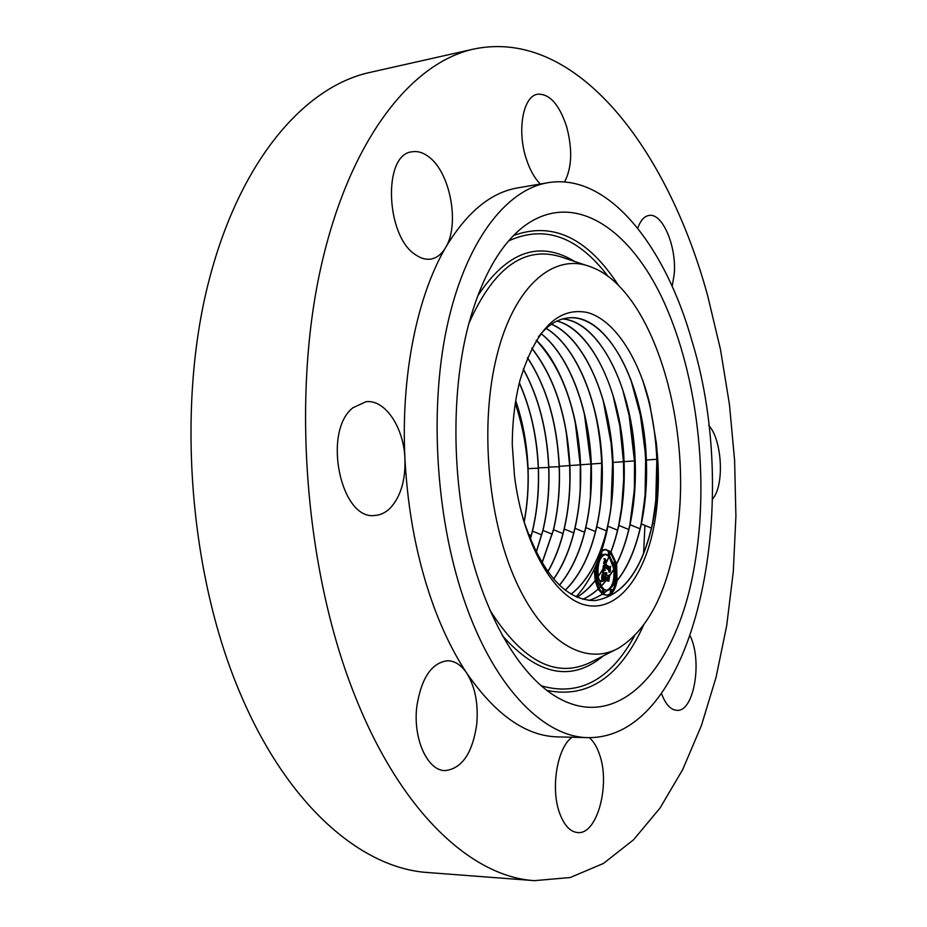 <?xml version="1.0" encoding="UTF-8"?>
<svg xmlns="http://www.w3.org/2000/svg" width="927" height="927" viewBox="0 0 927 927"><rect width="100%" height="100%" fill="white"/><g stroke="black" fill="none" stroke-linecap="round" stroke-linejoin="round"><path stroke-width="1.39" d="M527.996 470.464L527.903 468.969C526.432 445.91 522.225 424.102 515.296 403.558M674.717 545.586C696.409 438.228 655.934 290.313 590.974 266.953C554.543 252.202 514.253 285.041 496.895 355.609C479.688 423.268 487.509 517.602 515.389 580.012C543.257 642.643 585.69 666.64 618.749 648.043C646.281 630.8 664.937 596.652 674.717 545.586M652.967 521.159L655.783 500.348L656.837 459.665C655.968 439.224 653.211 419.514 648.576 400.522L649.653 403.419C638.077 356.686 614.184 319.873 587.405 312.503C558.112 306.605 535.644 329.201 520.012 380.302C514.983 399.757 512.399 421.125 512.26 444.404L514.45 475.435C522.735 544.184 554.358 598.286 585.922 605.146C617.591 612.283 645.018 576.304 654.392 523.871C658.054 503.257 659.167 481.704 657.753 459.201L656.432 443.535L657.486 459.224L656.49 496.976L652.55 523.176C642.11 570.175 622.909 595.98 594.925 600.58L594.914 600.58M649.653 403.419L656.432 443.535M692.26 341.97C665.424 245.84 608.135 172.48 547.892 182.712C505.563 189.745 464.914 242.41 446.733 327.926C428.645 413.315 436.524 524.508 466.536 606.814C496.571 690.279 545.261 737.44 588.344 737.649C696.339 738.228 742.342 505.122 692.26 341.97M468.413 325.18C451.379 390.197 451.692 476.687 469.804 549.781C488.031 622.863 522.144 677.44 557.683 697.625C620.696 733.616 677.788 664.995 694.358 566.571C709.549 480.754 697.892 376.663 663.952 301.959C630.14 227.775 572.979 189.073 523.361 226.756C499.618 245.365 481.31 278.17 468.413 325.18M564.578 181.935C571.971 167.648 572.631 149.154 566.571 126.478C559.19 104.369 549.537 93.604 537.602 94.218C523.164 96.072 516.837 130.151 526.13 158.39C529.723 169.618 534.462 178.158 540.348 184.01M547.892 182.712L517.845 187.868C490.846 192.387 466.779 212.26 445.644 247.497C460.001 224.612 450.313 172.132 428.552 156.675C422.99 152.468 417.463 150.858 411.959 151.831C382.341 154.345 385.725 237.555 416.293 255.226C421.206 258.494 426.026 259.78 430.731 259.096C436.733 258.088 441.704 254.218 445.644 247.497C417.046 296.281 400.731 376.049 404.948 458.83C403.871 427.532 385.168 399.201 365.98 401.715L352.967 407.741C321.993 431.542 340.812 520.951 375.041 515.435C380.638 515.053 385.748 512.573 390.337 507.984C400.707 496.559 405.586 480.174 404.948 458.83C407.81 512.758 417.556 562.318 434.172 607.533C443.57 632.689 454.439 654.555 466.756 673.129C461.287 665.041 454.914 660.916 447.625 660.742C431.727 662.678 421.472 677.788 416.872 706.084C412.654 738.24 427.382 770.94 445.169 770.604C461.982 768.622 472.492 753.211 476.721 724.358C478.494 703.883 475.18 686.814 466.756 673.129C495.713 714.949 526.084 736.2 557.857 736.895L588.344 737.649M572.168 737.243C557.254 747.023 550.244 788.761 559.792 813.605C564.288 825.517 570.244 831.843 577.648 832.562C597.255 835.018 610.708 784.161 599.352 754.022C596.791 746.617 593.431 741.16 589.271 737.66M672.168 286.316L674.184 274.519C676.942 246.964 662.538 212.422 648.923 215.458C644.172 216.315 640.441 220.568 637.73 228.227M661.542 693.686C664.798 702.376 668.877 707.718 673.767 709.723L676.965 710.36C693.906 711.959 702.573 661.414 690.267 636.142M355.481 697.15C401.924 813.732 472.689 877.035 534.531 880.65L570.244 877.521L603.454 863.443L633.535 839.792L660.059 808.02L682.747 769.491L701.438 725.47L716.096 677.15L726.71 625.574L733.292 571.669L735.911 516.316L734.601 460.302L729.433 404.404L720.464 349.386L707.741 296.026C668.124 150.313 577.069 27.567 473.917 49.015C410.232 62.793 347.196 142.619 319.444 274.056C291.75 405.215 306.443 575.806 355.481 697.15M712.457 499.213L713.257 498.17C724.636 483.627 721.866 439.213 708.726 425.423M473.917 49.015L369.757 72.457C302.503 87.103 236.084 165.052 206.35 291.205C176.698 417.115 190.892 579.734 241.263 695.841C288.981 807.371 362.735 868.611 428.077 872.55L534.531 880.65M643.605 553.326L644.925 525.424M637.498 402.167L637.104 399.502M590.626 454.751L590.487 455.957M524.056 522.098C527.336 504.891 528.622 487.057 527.927 468.598C526.942 444.693 522.863 422.167 515.69 401.032M515.736 400.754C523.002 422.133 527.115 444.751 528.066 468.587C528.761 487.15 527.451 505.076 524.149 522.365M530.209 539.178L532.341 531.148C537.104 511.125 539.085 490.024 538.263 467.857C536.884 436.605 530.568 408.332 519.317 383.048M519.363 382.839C530.742 408.459 537.092 436.791 538.402 467.845C539.224 490.012 537.254 511.113 532.48 531.136L530.29 539.375M523.315 368.981C538.587 396.837 547.081 429.549 548.807 467.092C549.641 489.282 547.695 510.406 542.979 530.441L536.235 552.422M536.154 552.26L542.84 530.453M542.84 530.441C547.556 510.418 549.491 489.294 548.668 467.104C546.93 429.56 538.46 396.907 523.268 369.155M542.005 562.863L553.419 529.746C558.077 509.699 559.989 488.564 559.155 466.339C557.034 423.013 546.466 386.826 527.428 357.787M527.486 357.648C546.582 386.768 557.185 423.002 559.305 466.327C560.128 488.552 558.216 509.688 553.558 529.734L542.086 562.99M559.039 463.674L558.089 450.742M569.885 481.043L569.688 465.957L566.258 432.04M531.831 348.158C554.636 377.428 567.312 416.571 569.885 465.563C570.719 487.799 568.83 508.958 564.219 529.027C560.499 545.088 555.053 559.329 547.892 571.762M531.774 348.274C554.531 377.613 567.197 416.71 569.734 465.574C570.568 487.822 568.68 508.969 564.079 529.039C560.302 545.203 554.879 559.41 547.811 571.646M536.223 340.255C562.631 368.853 577.359 410.371 580.395 464.809C581.241 487.069 579.375 508.239 574.821 528.332C570.256 548.239 563.187 565.122 553.604 578.993M580.186 489.862L580.279 465.192L575.18 421.889M536.293 340.151C561.484 364.415 578.772 414.693 580.545 464.786C581.38 487.057 579.526 508.228 574.972 528.32C570.395 548.274 563.303 565.203 553.686 579.085M540.986 333.685C569.143 355.389 589.271 409.653 591.148 464.021C591.994 486.316 590.163 507.509 585.655 527.614C580.256 551.368 571.507 570.534 559.41 585.111M590.429 496.501L590.951 464.427L584.369 413.905M541.055 333.604C569.248 355.261 589.41 409.583 591.287 464.01C592.133 486.304 590.302 507.498 585.806 527.602C580.395 551.414 571.623 570.603 559.491 585.192M546.119 328.425C576.942 346.686 600.036 404.74 601.982 463.245C602.828 485.551 601.032 506.768 596.582 526.884C590.337 554.485 579.885 575.574 565.238 590.14M600.684 501.982L601.716 463.651C600.893 444.126 598.239 425.261 593.743 407.057M546.188 328.367C577.046 346.571 600.175 404.67 602.121 463.233C602.979 485.539 601.171 506.756 596.733 526.872C590.406 554.694 579.931 575.806 565.319 590.198M576.107 596.803C590.395 581.136 600.673 559.236 606.942 531.078L607.95 526.235M551.426 324.23C581.275 336.907 605.864 387.915 611.553 443.998L612.898 462.469C613.755 484.798 611.982 506.026 607.591 526.154C600.499 557.648 588.332 580.302 571.09 594.149M610.997 506.698L612.562 462.863L611.136 443.477L603.28 400.951M551.507 324.183C584.798 338.088 611.044 399.792 613.048 462.434C613.906 484.775 612.133 506.003 607.741 526.142C600.638 557.683 588.448 580.372 571.171 594.195M556.93 321.078C586.061 328.61 611.89 373.755 620.487 427.776L623.917 461.658L624.091 477.278L622.527 501.947L618.691 525.424C610.835 560.65 596.93 584.566 576.988 597.197M618.413 527.336L618.981 525.458M621.368 510.87L623.697 479.027L623.489 462.075L619.839 426.107L612.979 395.377M557.011 321.032C592.504 329.757 622.017 394.902 624.056 461.646C624.914 483.998 623.176 505.25 618.842 525.412C610.974 560.684 597.046 584.624 577.058 597.231M562.643 318.946C592.005 321.495 619.607 363.94 630.012 418.1L635.018 460.858L634.902 485.528L629.885 524.682C621.217 563.72 605.563 588.587 582.909 599.282M629.503 527.092L630.093 524.694M631.808 514.612L634.416 487.938L634.52 461.275L629.178 415.794L622.805 390.209M562.712 318.923C600.117 321.553 633.095 389.966 635.169 460.835C636.026 483.222 634.311 504.497 630.036 524.67C621.357 563.767 605.679 588.645 582.99 599.306M568.552 317.868C598.297 315.076 627.846 355.528 639.804 410.394L646.2 460.047L645.679 491.797L641.171 523.929C631.646 566.895 614.219 592.399 588.888 600.418M640.615 527.15L641.148 524.763M642.341 518.031L645.088 494.717L645.632 460.476L644.937 448.935L640.314 414.902L630.719 379.224M538.367 336.907C547.521 325.192 557.637 318.842 568.715 317.845C607.73 313.546 644.265 385.018 646.362 460.024C647.22 482.434 645.551 503.732 641.322 523.917C631.785 566.942 614.334 592.446 588.969 600.429M657.428 454.693L657.649 459.213C658.518 481.634 656.872 502.955 652.701 523.164C642.272 570.163 623.06 595.968 595.088 600.569C565.285 600.626 541.194 573.106 522.816 518.008M648.576 400.522L642.735 380.36M598.332 589.387L602.701 594.358M602.782 594.404L607.312 595.319L603.407 593.975M606.71 595.296C610.766 594.427 613.686 590.302 615.458 582.921M615.505 582.689L615.899 580.569M616.235 577.857L615.737 565.806M615.702 565.597L615.563 564.902M614.96 562.272L610.603 552.909M610.499 552.793L609.746 551.947M609.584 551.774L605.041 549.456M601.356 551.426L605.644 549.398L601.75 550.256M594.23 569.329L595.204 580.673M595.238 580.823L598.286 589.294M600.696 587.092L602.967 589.468L607.197 590.441L604.184 589.433L601.438 586.327M606.594 590.406C612.133 588.054 614.555 580.997 613.859 569.236M613.836 569.016L609.109 556.548M609.004 556.443L605.273 554.323M598.205 576.536C597.243 563.651 599.804 556.223 605.887 554.265L604.671 554.311C601.287 554.694 598.842 557.973 597.336 564.137M596.884 566.768L597.208 577.973M597.231 578.135L597.591 579.792M598.321 582.283L600.626 587.011M602.446 569.989L603.523 570.001M603.836 569.699L603.268 568.552M603.234 568.344L603.326 565.679L604.474 566.038M608.946 569.248L609.224 567.324M609.282 566.895L610.569 566.385L609.873 570.684M605.574 564.184L609.839 567.301L608.622 567.347L605.227 564.867M605.122 564.786L604.022 563.767M605.227 561.889L606.061 561.623M603.639 563.709L605.111 563.72L603.639 563.709L604.311 561.136L606.246 561.669M605.088 561.009L603.917 558.784L605.134 558.738L606.374 561.171L605.424 561.206M602.538 570.8L603.767 570.765M610.429 567.312L610.163 572.098L608.946 572.133L609.039 571.53M608.367 569.757L609.584 569.711L610.117 571.484L608.9 571.53L608.367 569.757L604.74 567.104M600.766 580.719L602.307 580.232L602.029 574.392L603.257 574.346L602.863 577.44L603.106 575.458M603.153 575.122L605.354 576.501L603.419 576.026M604.717 580.047L604.578 576.536M607.602 578.124L607.903 576.026M607.95 575.655L609.271 574.914L609.004 576.745M605.227 574.613L608.448 576.015L605.25 574.508M604.891 574.358L606.328 574.473L604.914 574.056L606.142 574.033L606.71 572.759L605.424 572.677L606.71 572.759M605.041 573.546L605.493 572.805M604.497 574.08L602.527 572.643L602.098 570.928L603.326 570.893L603.744 572.608L605.713 574.033L604.497 574.08M601.055 581.565L603.57 580.719M605.563 581.403L603.465 580.07M609.595 576.119L608.877 581.136L607.66 581.171L607.741 580.545M607.869 578.552L608.819 580.511L607.602 580.557L607.243 579.41M607.197 579.271L606.026 577.903M596.443 566.003L596.397 564.763M602.828 590.453L602.898 593.083M603.268 592.353L603.222 591.159M597.278 581.832L597.231 580.592M615.493 579.746L615.458 578.657M610.372 589.549L610.453 592.156M610.812 591.403L610.777 590.267M608.39 551.843L608.494 554.416M608.83 553.674L608.784 552.55M600.209 554.775L600.939 555.053M601.275 554.334L601.229 553.141M614.23 562.388L613.628 562.562M614.682 564.207L614.636 563.118M606.107 574.323L606.907 573.489L606.351 573.257M608.518 579.549L608.969 577.011M605.412 580.545L606.073 580.522L605.829 576.212L604.983 576.235M603.176 579.41L603.222 577.44M601.994 580.684L603.535 580.198L602.863 577.44L601.646 577.475M602.527 572.643L603.744 572.608M605.401 572.886L606.629 572.84M605.331 572.979L606.548 572.932M605.25 573.083L606.467 573.037M605.18 573.187L606.409 573.153M605.122 573.315L606.339 573.268M605.076 573.442L606.293 573.407M605.088 573.581L606.907 573.489M605.285 573.72L606.2 573.697M605.493 573.883L606.664 573.825M604.902 574.207L606.536 574.161M606.235 573.581L606.837 573.558M604.3 578.413L605.516 578.378M601.635 577.695L603.21 577.614M601.646 578.251L603.187 578.181M601.716 578.715L603.21 578.668M601.982 574.74L603.21 574.705M601.855 575.667L603.083 575.632M601.774 576.2L602.99 576.165M601.739 576.49L602.956 576.443M601.704 576.756L602.921 576.721M601.681 577.011L602.898 576.976M601.658 577.254L602.874 577.208M601.635 577.892L602.851 577.857M601.635 578.077L602.863 578.042M601.658 578.402L602.886 578.367M601.693 578.552L602.909 578.518M601.762 578.877L602.979 578.842M601.82 579.051L603.037 579.016M601.878 579.236L603.095 579.201M601.947 579.421L603.164 579.387M602.017 579.618L603.245 579.572M602.11 579.815L603.326 579.781M602.202 580.024L603.431 579.978M602.307 580.232L603.535 580.198M601.82 580.279L603.037 580.244M601.727 580.29L602.956 580.256M601.658 580.314L602.874 580.267M601.588 580.325L602.805 580.29M601.461 580.36L602.677 580.325M601.345 580.395L602.573 580.36M601.229 580.453L602.457 580.418M601.159 580.487L602.388 580.453M601.09 580.522L602.318 580.487M601.02 580.569L602.237 580.534M604.867 563.662L605.18 561.727L603.964 561.762M605.667 562.029L606.351 561.704M605.47 564.103L606.003 561.866L603.917 561.936M604.427 569.699L605.064 569.676L604.172 566.872M604.045 559.062L605.261 559.016M604.184 559.329L605.401 559.282M604.311 559.595L605.528 559.549M604.439 559.838L605.655 559.792M604.566 560.082L605.783 560.035M604.694 560.302L605.91 560.256M604.821 560.522L606.038 560.476M604.937 560.719L606.154 560.673M605.053 560.916L606.27 560.87M604.543 561.032L605.771 560.986M604.462 561.044L605.679 560.997M604.392 561.078L605.609 561.032M604.311 561.136L605.528 561.09M604.242 561.194L605.47 561.148M604.184 561.275L605.401 561.229M604.126 561.368L605.343 561.333M604.068 561.484L605.285 561.438M604.01 561.623L605.227 561.577M603.871 562.121L605.088 562.075M603.825 562.318L605.041 562.272M603.79 562.538L605.007 562.492M603.744 562.77L605.401 562.724M603.72 562.944L605.366 562.886M603.697 563.129L605.331 563.06M603.686 563.315L605.308 563.245M603.662 563.512L604.879 563.465M605.192 561.669L606.154 561.635M605.25 561.808L606.467 561.762M605.122 561.913L605.864 561.889M605.111 561.971L605.748 561.947M603.998 563.964L605.215 563.917M603.292 565.841L604.52 565.794M603.268 566.003L604.485 565.968M603.234 566.177L604.427 566.13M603.21 566.339L604.334 566.304M603.187 566.513L604.242 566.478M603.164 566.721L604.137 566.687M603.141 566.918L604.022 566.884M603.118 567.104L603.929 567.069M603.106 567.289L603.825 567.254M603.106 567.451L603.732 567.44M603.79 567.602L604.786 566.826M603.697 567.764L604.705 567.544M603.616 567.915L604.694 567.73M603.535 568.066L604.369 568.031M603.454 568.193L604.392 568.17M603.384 568.332L604.694 567.915M603.303 568.471L604.45 568.425M603.28 568.599L604.497 568.564M603.338 568.738L604.555 568.691M603.396 568.865L604.694 568.286M603.454 568.993L604.682 568.958M603.535 569.132L604.752 569.085M603.616 569.259L604.833 569.224M603.697 569.398L604.914 569.352M603.79 569.526L605.018 569.479M603.384 569.711L604.613 569.676M603.303 569.723L604.531 569.688M603.234 569.734L604.45 569.699M603.153 569.746L604.369 569.711M603.083 569.769L604.3 569.723M603.002 569.792L604.23 569.746M605.934 580.928L603.28 579.665M604.937 581.125L605.806 581.09M603.998 570.209L605.215 570.175M603.998 570.487L605.215 570.453M603.79 570.499L605.018 570.453M603.604 570.511L604.821 570.476M603.419 570.534L604.636 570.499M603.245 570.568L604.462 570.522M603.083 570.603L604.3 570.557M602.932 570.638L604.149 570.603M602.793 570.684L604.01 570.65M602.666 570.742L603.883 570.696M602.272 581.53L603.315 581.009L602.098 581.044M602.504 580.777L603.72 580.742M602.249 581.02L603.465 580.986M601.936 581.078L603.153 581.044M601.774 581.136L602.99 581.102M601.6 581.217L602.817 581.183M601.426 581.31L602.643 581.275M601.241 581.426L602.457 581.391M609.584 569.711L604.543 566.177M607.892 578.332L605.725 576.988M605.748 579.248L605.679 577.324M606.976 578.587L607.718 578.564M603.338 593.929L599.166 588.61M599.12 588.518L596.212 579.537M596.177 579.387L595.679 566.165M605.644 549.398L610.881 551.82M610.986 551.924L616.571 563.883M616.617 564.091L617.069 580.765M617.034 581.009C615.308 589.943 612.075 594.705 607.312 595.319M605.887 554.265L609.363 555.586M609.479 555.679L614.798 567.278M614.833 567.486C615.841 574.508 615.18 580.569 612.851 585.679M612.677 586.015L608.193 590.29M607.996 590.337L607.197 590.441M601.38 586.235L598.228 576.71M597.231 564.033L597.092 566.756L597.231 564.033M604.045 590.418L603.894 593.141L604.045 590.418M598.054 579.873L597.915 582.596L598.054 579.873M616.27 577.88L616.131 580.557L616.27 577.88M611.588 589.514L611.438 592.214L611.588 589.514M609.224 554.392L609.352 551.704L609.224 554.392M601.669 555.03L601.797 552.318L601.669 555.03M615.076 564.937L615.204 562.26L615.076 564.937M634.485 635.922C610.198 680.117 579.074 696.722 541.09 685.76M643.547 625.296C619.85 677.162 587.591 698.854 546.768 690.372M508.668 240.893C544.647 224.543 577.869 236.455 608.297 276.663M513.616 235.504C552.782 221.205 587.834 237.984 618.796 285.864M574.752 261.495C539.236 239.896 506.826 251.495 477.509 296.292M502.237 635.47C537.73 675.54 571.484 682.307 603.489 655.795M468.888 323.396C494.207 266.512 525.644 244.589 563.199 257.613L587.405 265.759M615.401 649.746L592.631 661.31C557.359 679.642 523.071 662.504 489.769 609.896M538.274 468.228L528.066 468.587M531.229 535.528L528.309 534.346M541.727 534.879L532.48 531.136M548.68 467.475L538.402 467.845M552.295 534.23L542.979 530.441M559.178 466.721L548.807 467.092M562.967 533.57L553.558 529.734M569.734 465.574L559.305 466.327M573.709 532.909L564.219 529.027M580.395 464.809L569.885 465.563M584.543 532.237L574.972 528.32M591.148 464.021L580.545 464.786M595.47 531.565L585.806 527.602M601.982 463.245L591.287 464.01M607.382 527.73L606.617 530.951M606.49 530.893L596.733 526.872M617.591 530.209L607.741 526.142M623.917 461.658L613.048 462.434M628.784 529.526L618.842 525.412M635.018 460.858L624.056 461.646M640.07 528.83L630.036 524.67M651.449 528.135L641.322 523.917M657.486 459.224L646.362 460.024M654.392 523.871L652.701 523.164M602.202 580.244L603.431 580.209M602.098 580.256L603.315 580.209M601.994 580.256L603.222 580.221M601.901 580.267L603.129 580.232M600.939 580.615L602.156 580.58M600.858 580.673L602.075 580.626M623.697 479.027L624.091 477.289M619.839 426.107L620.487 427.776M634.416 487.938L634.902 485.528M629.178 415.794L630.012 418.1M645.088 494.717L645.679 491.797M638.773 407.59L639.804 410.394M655.783 500.348L656.49 496.976M597.092 566.756L595.864 566.803M603.894 593.141L602.677 593.176M603.813 590.348L602.596 590.372M597.915 582.596L596.907 582.631M597.822 579.792L596.594 579.827M616.131 580.557L614.914 580.603M616.038 577.799L615.041 577.834M611.438 592.214L610.221 592.237M611.356 589.433L610.14 589.468M609.352 551.704L608.135 551.75M609.468 554.473L608.251 554.52M601.797 552.318L601.055 552.353M601.913 555.111L600.696 555.157M615.204 562.26L613.998 562.307M615.319 565.018L614.346 565.053"/></g></svg>
